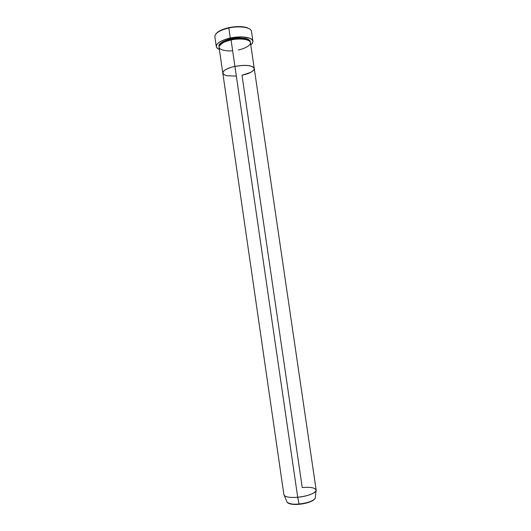 <?xml version="1.0" encoding="UTF-8"?>
<svg xmlns="http://www.w3.org/2000/svg" width="531" height="531" viewBox="0 0 531 531"><rect width="100%" height="100%" fill="white"/><g stroke="black" fill="none" stroke-linecap="round" stroke-linejoin="round"><path stroke-width="0.8" d="M214.836 36.453C215.287 32.995 219.947 30.167 228.821 27.984L228.868 27.639C222.436 29.132 218.168 31.176 216.057 33.772M231.118 39.613L230.919 38.909C235.83 37.369 250.705 37.25 250.313 42.148L249.975 40.774L249.032 39.838L244.306 38.245L235.611 38.166L230.919 38.909L231.118 39.613C235.206 38.604 244.944 37.814 248.833 40.655C244.944 37.814 235.206 38.604 231.118 39.613L231.131 39.951L231.118 39.613C226.697 40.349 223.007 42.102 220.04 44.85C223.007 42.102 226.697 40.349 231.118 39.613M238.319 49.954C242.939 49.164 252.052 45.626 250.128 41.81C247.287 38.152 235.678 38.763 231.071 39.964C223.193 41.883 219.184 44.312 219.051 47.232L222.801 73.092C222.974 70.457 227.016 68.22 234.921 66.375L231.071 39.964L234.921 66.375L230.54 67.51L225.894 69.455L223.69 71.061L222.801 73.099L223.69 71.061L225.894 69.455L230.54 67.51L234.921 66.375C245.946 64.596 252.391 65.306 254.256 68.506L253.546 67.324L252.325 66.567L248.316 65.572L242.733 65.399L234.921 66.375C227.016 68.22 222.974 70.457 222.801 73.092L283.906 494.739C284.808 497.003 289.402 497.846 297.705 497.268C290.523 497.812 286.036 497.202 284.231 495.443L287.158 502.313C288.771 503.926 292.74 504.496 299.053 504.032C294.161 504.669 290.198 504.098 287.158 502.313C288.904 504.125 292.893 504.782 299.132 504.277L297.705 497.268L234.921 66.375L297.705 497.268C307.416 496.445 316.861 492.675 316.151 490.033L254.256 68.506C253.977 71.214 249.895 73.464 242.01 75.249L250.838 72.322L253.639 70.231L254.269 68.691L253.639 70.231L250.838 72.322L242.01 75.249L302.225 487.518C311.624 486.881 316.23 487.976 316.045 490.803C313.867 493.87 307.754 496.027 297.705 497.268L299.053 504.032C307.894 502.943 313.277 501.012 315.202 498.224L315.288 497.454M252.915 41.192L251.475 31.389C251.256 27.373 239.64 25.521 228.821 27.984C219.635 30.267 214.982 33.188 214.856 36.732L216.276 46.542C216.422 43.117 221.088 40.283 230.281 38.033L228.821 27.984L230.281 38.033C241.12 35.604 252.716 37.323 252.915 41.192C253.068 42.394 252.358 43.628 250.785 44.896L252.212 43.456L252.942 41.464L252.092 39.659L249.703 38.212L242.859 36.951L233.939 37.389L225.177 39.433L220.942 41.226L217.936 43.243L216.754 44.624L216.29 46.615L217.405 48.348L219.376 49.476C217.511 48.713 216.475 47.73 216.276 46.542M222.808 73.132L224.314 74.831L226.85 75.707L236.003 76.099L226.85 75.707L224.314 74.831L222.808 73.132M216.25 33.526L218.699 31.462L222.436 29.583L232.412 27.008L242.627 26.749L246.649 27.546L249.444 28.866M219.051 46.708L219.323 44.544L221.938 42.195L225.244 40.582L230.919 38.909C226.379 39.712 217.71 43.057 219.051 46.708M254.256 68.506C252.391 65.306 245.946 64.596 234.921 66.375L242.733 65.399L248.316 65.572L252.325 66.567L253.546 67.324L254.256 68.512L250.459 42.653C250.28 39.347 240.337 37.887 231.071 39.964C225.403 40.92 221.4 43.144 219.057 46.622C218.447 50.02 226.837 51.421 232.644 50.77M249.484 28.9C245.176 26.304 238.306 25.886 228.868 27.639L228.821 27.984C239.355 25.594 250.745 27.267 251.422 31.117M288.419 503.202C291.645 504.417 295.216 504.775 299.132 504.277L299.132 504.277C307.854 503.282 313.21 501.264 315.202 498.224C313.675 501.523 303.221 503.833 299.053 504.032L299.132 504.277M288.685 503.348L291.877 504.218L296.53 504.43M301.927 503.946L307.197 502.83L313.071 500.401M299.192 504.271C302.942 504.032 311.418 502.346 314.246 499.432M316.045 490.803L315.202 498.224"/></g></svg>
